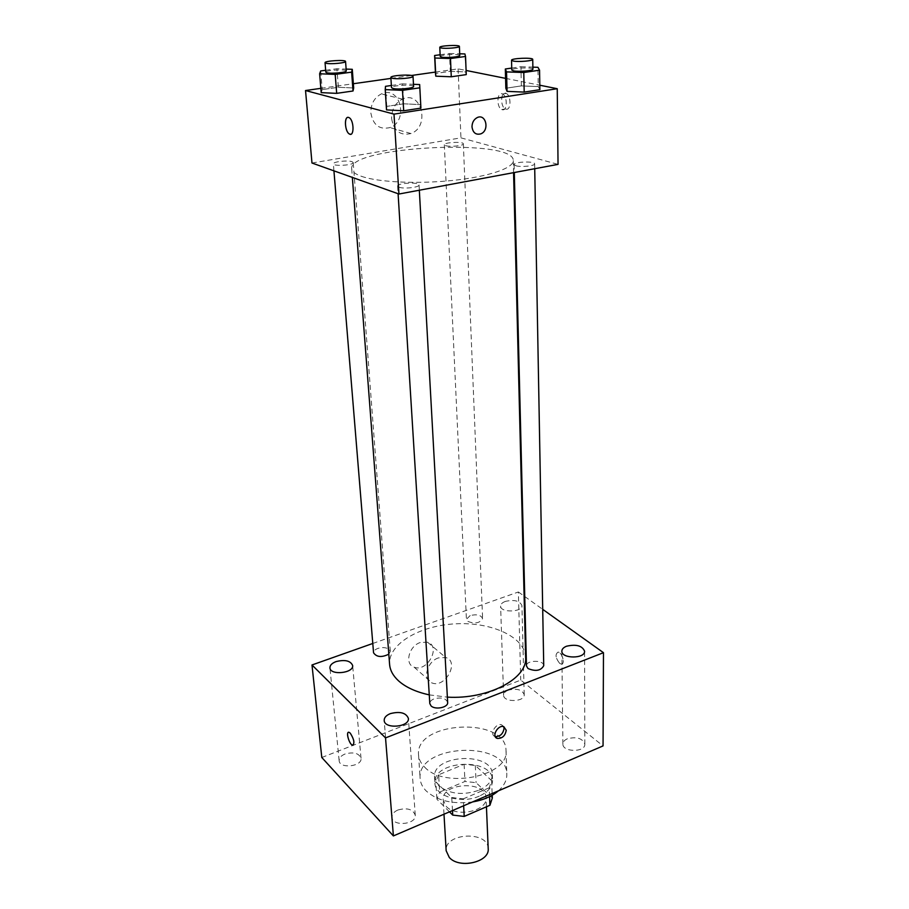<?xml version="1.0" encoding="UTF-8"?>
<svg xmlns="http://www.w3.org/2000/svg" width="909" height="909" viewBox="0 0 909 909"><rect width="100%" height="100%" fill="white"/><g stroke="black" fill="none" stroke-linecap="round" stroke-linejoin="round"><path stroke-width="0.68" stroke-dasharray="4.54 3.41" d="M488.201 848.597C488.315 830.519 444.217 832.758 446.16 850.733M446.285 806.442C456.42 817.884 487.781 810.964 486.065 797.807C486.224 780.274 441.229 782.558 443.149 799.977L446.285 806.442M489.576 796.614L489.212 787.796L491.633 780.615L475.305 765.458L464.101 764.264L438.627 774.786L439.672 792.08L464.965 781.456L476.089 782.683L492.326 798.022M449.489 811.851L436.911 799.238L439.672 792.08M489.212 787.796L463.306 798.841L463.658 805.76M452.466 810.567L451.739 797.534L435.843 781.865L436.911 799.238M451.739 797.534L463.306 798.841M438.627 774.786L435.843 781.865M479.282 796.114C461.579 804.329 434.763 796.261 434.922 783.16C432.366 760.14 492.769 757.083 492.553 780.24C492.496 786.774 488.076 792.069 479.282 796.114M479.02 790.205C487.826 786.171 492.258 780.899 492.314 774.388C492.542 751.311 432.002 754.379 434.559 777.309L438.706 785.706C449.489 794.171 462.931 795.67 479.02 790.205M464.101 764.264L464.965 781.456M491.633 780.615L492.212 795.205M475.305 765.458L476.089 782.683M498.382 790.853C504.12 785.74 506.927 780.195 506.802 774.229C507.12 739.46 416.311 744.062 420.14 778.615C420.469 783.058 422.48 787.16 426.173 790.932C437.206 800.784 452.659 804.454 472.532 801.954M424.605 767.06C444.762 789.546 509.483 775.968 506.006 750.516C506.347 716.303 414.731 720.951 418.538 754.947C418.856 759.31 420.878 763.344 424.605 767.06M508.176 690.181C505.177 691.431 503.654 693.101 503.609 695.18C503.325 702.612 524.936 702.1 524.22 694.681C522.13 689.624 516.778 688.124 508.176 690.181M345 754.015C341.034 755.697 339.08 757.924 339.148 760.685C339.409 769.105 362.361 766.56 361.032 758.265C358.941 753.141 353.59 751.72 345 754.015M397.835 810.033C393.87 811.828 391.915 814.237 391.961 817.236C392.12 826.804 416.538 824.679 415.254 815.214C412.959 809.192 407.152 807.465 397.835 810.033M567.409 738.767C564.478 740.062 562.978 741.812 562.898 744.016C562.421 752.322 585.407 752.527 584.828 744.198C582.544 738.278 576.738 736.472 567.409 738.767M321.797 757.492L520.743 680.091L603.053 745.914M505.347 601.406C502.245 602.587 500.666 604.133 500.609 606.064C500.28 612.961 522.641 612.371 521.914 605.496C519.766 600.815 514.244 599.451 505.347 601.406M372.781 643.47L518.369 591.986L520.743 680.091M420.253 642.515C408.777 646.083 404.335 664.297 414.14 667.183C427.275 672.66 441.501 646.117 427.514 642.197L420.253 642.515M438.399 657.9C426.787 661.616 422.185 680.137 432.082 682.977C445.308 688.431 459.863 661.388 445.74 657.514L438.399 657.9M503.666 726.632L501.62 724.803C495.814 722.587 489.042 734.813 495.11 736.529L495.246 736.574M348.431 732.324L350.26 733.143C353.726 738.29 354.692 742.301 353.158 745.187M518.369 591.986L524.118 596.088M524.766 596.543L542.707 609.348M559.683 663.388L561.183 664.059C565.523 664.809 562.296 652.287 558.103 652.105C554.956 654.219 555.479 657.98 559.683 663.388L561.171 664.059C565.512 664.809 562.296 652.287 558.092 652.105C554.944 654.23 555.479 657.991 559.683 663.388M470.192 615.541L466.431 619.256L467.68 621.336C474.873 624.131 479.85 623.21 482.611 618.574C481.009 615.041 476.873 614.029 470.192 615.541M447.66 702.452C445.899 698.237 441.388 697.033 434.127 698.828C431.252 700.01 429.809 701.578 429.798 703.543M543.73 665.706C544.002 659.661 525.925 659.934 526.47 665.956M388.813 654.185L390.302 651.367L389.234 649.435C386.314 647.401 382.53 647.06 377.871 648.424C374.985 649.526 373.542 650.98 373.554 652.787M429.264 694.874L447.364 697.135M525.641 657.525C525.141 637.073 491.621 621.824 455.739 623.813C419.833 625.46 388.041 644.015 389.597 664.411M361.327 176.278C378.03 182.255 417.629 184.175 453.159 180.402C488.758 176.664 513.71 168.063 513.267 160.598C514.562 137.963 348.113 146.394 351.692 168.79C351.931 171.562 355.135 174.051 361.327 176.278M352.067 161.7L353.226 162.575C353.942 165.211 333.08 166.563 333.364 163.847C332.728 161.757 347.795 160.029 352.067 161.7M515.869 165.745C520.925 167.381 535.162 165.927 534.628 163.836C535.037 160.95 513.574 161.734 514.108 164.574L515.869 165.745M399.028 187.22C403.846 189.14 419.719 187.322 419.038 184.936C419.356 181.777 396.949 183.004 397.631 186.118L399.028 187.22M445.717 145.679C450.171 147.133 463.908 145.701 463.351 143.849C463.692 141.361 443.774 142.304 444.319 144.758L445.717 145.679M311.98 163.018L460.943 137.85L558.046 164.37M440.126 54.756L449.512 53.483L450.285 71.345L435.479 73.459L450.285 71.345L465.578 71.902L466.249 74.618L464.885 53.938M403.778 103.796L420.742 104.637L403.778 103.796L386.779 106.387L403.778 103.796L402.619 83.855L413.47 84.31M386.507 109.898L386.779 106.387L386.507 109.898M435.411 72.084L458.102 68.857L466.09 70.459M505.574 78.367L539.81 85.219M320.843 88.343L353.351 83.73M390.927 78.401L411.413 75.492M511.733 68.061L520.937 66.732L521.346 85.889L505.836 88.253L521.346 85.889L538.253 86.582L539.878 89.673L538.253 86.582L537.935 67.311M338.364 87.298L353.669 87.968L338.364 87.298L322.229 89.593L338.364 87.298L336.898 68.743L346.136 69.084M321.207 92.638L322.229 89.593L321.207 92.638M458.102 68.857L460.943 137.85M370.861 113.034C373.122 125.124 379.473 129.964 389.916 127.578C409.107 121.124 400.267 84.901 381.36 93.9C374.247 97.649 370.747 104.035 370.861 113.034M506.006 109.137C511.165 110.773 511.369 95.456 506.177 93.422C500.643 90.468 499.95 106.796 505.461 108.944L506.006 109.137M347.863 117.375L349.136 117.659C353.362 119.681 354.658 134.112 350.658 134.271M502.291 109.728C507.449 111.375 507.631 96.047 502.45 93.991C496.928 91.036 496.246 107.376 501.757 109.546L502.291 109.728M391.643 118.704C393.881 131.066 400.301 136.009 410.902 133.532C430.423 126.896 421.685 89.866 402.426 99.104C395.188 102.967 391.586 109.5 391.643 118.704M471.998 126.885C472.066 122.545 473.782 119.454 477.145 117.613L477.157 117.613M325.672 70.266L336.898 68.743M346.272 70.925C346.59 68.925 325.206 70.209 325.82 72.163M320.672 70.947L322.229 89.593M449.512 53.483L459.704 53.79M459.772 55.517C460.147 53.676 439.683 54.665 440.206 56.46M450.285 71.345L465.578 71.902M391.37 85.48L402.619 83.855M413.595 86.48C413.97 84.139 390.87 85.378 391.506 87.673M385.496 86.332L386.779 106.387M520.937 66.732L532.879 67.141M532.913 69.175C533.344 67.039 511.244 67.936 511.778 70.027M521.346 85.889L538.253 86.582M486.44 806.794L486.065 797.807M443.99 814.203L443.149 799.977M434.559 777.309L434.922 783.16M492.314 774.388L492.553 780.24M418.538 754.947L420.14 778.615M506.006 750.516L506.802 774.229M524.22 694.681L521.914 605.496M503.609 695.18L500.609 606.064M361.032 758.265L352.635 665.479M339.148 760.685L329.933 667.842M415.254 815.214L408.391 718.383M391.961 817.236L384.189 720.394M584.828 744.198L584.578 651.185M562.898 744.016L561.853 651.128M414.14 667.183L432.082 682.977M427.514 642.197L445.74 657.514M501.62 724.803L503.791 726.666M351.692 168.79L352.351 177.414M513.267 160.598L513.574 172.665M390.302 651.367L353.226 162.575M333.933 170.847L333.364 163.847M514.108 164.574L514.301 172.528M534.628 163.836L534.719 168.722M397.631 186.118L398.097 193.719M419.038 184.936L419.333 190.22M444.319 144.758L466.431 619.256M463.351 143.849L482.611 618.574M501.757 109.546L505.461 108.944M502.45 93.991L506.177 93.422M402.426 99.104L381.36 93.9M410.902 133.532L389.916 127.578"/><path stroke-width="1.36" d="M443.99 814.203L446.16 850.733L449.251 857.403C459.215 869.22 489.906 862.175 488.201 848.597L486.44 806.794M489.576 796.614L489.928 805.283L492.326 798.022L492.212 795.205M489.928 805.283L464.204 816.43L452.727 815.1L449.489 811.851M463.658 805.76L464.204 816.43M452.466 810.567L452.727 815.1M472.532 801.954C483.224 800.102 491.837 796.409 498.382 790.853M542.707 609.348L603.474 652.685L603.053 745.914L393.392 835.928L321.797 757.492L311.992 664.968L372.781 643.47M336.069 661.593C331.944 663.184 329.899 665.274 329.933 667.842C330.126 675.694 353.942 673.194 352.635 665.479C350.51 660.718 344.988 659.423 336.069 661.593M390.347 713.622C386.223 715.326 384.166 717.587 384.189 720.394C384.28 729.348 409.664 727.234 408.391 718.383C406.05 712.758 400.04 711.168 390.347 713.622M566.546 646.219C563.5 647.447 561.944 649.083 561.853 651.128C561.342 658.877 585.18 658.945 584.578 651.185C582.214 645.685 576.204 644.038 566.546 646.219M603.474 652.685L385.53 737.903L393.392 835.928M506.233 730.257L503.791 726.666C497.973 724.45 491.178 736.71 497.257 738.415C502.211 738.608 505.199 735.892 506.233 730.257M495.246 736.574C500.155 736.642 503.086 733.904 504.063 728.382L503.666 726.632M385.53 737.903L311.992 664.968M350.249 733.143C354.112 739.278 354.874 743.301 352.556 745.198C349.181 744.551 345.477 731.041 349.033 732.313L350.249 733.143M353.158 745.187L352.567 745.198C349.59 744.687 345.829 732.961 348.431 732.324M524.118 596.088L524.766 596.543M398.097 193.719L429.798 703.543L431.059 705.907C435.241 710.179 448.387 707.418 447.66 702.452L419.333 190.22M514.301 172.528L526.47 665.956L527.993 668.535C535.64 671.683 540.878 670.74 543.73 665.706L534.719 168.722M333.933 170.847L373.554 652.787C376.576 657.184 381.655 657.639 388.813 654.185M352.351 177.414L389.597 664.411C390.075 670.274 393.018 675.717 398.449 680.761C405.687 687.261 415.958 691.965 429.264 694.874M447.364 697.135C488.144 699.612 527.595 678.637 525.641 657.525L513.574 172.665M539.81 85.219L557.24 88.707L558.046 164.37L398.937 194.026L311.98 163.018L305.526 90.525L320.843 88.343M557.24 88.707L393.995 114.125L398.937 194.026M471.998 126.885C472.078 122.545 473.794 119.454 477.157 117.613C485.94 113.216 489.815 130.407 480.884 133.828C475.884 135.146 472.919 132.828 471.998 126.885C472.919 132.828 475.873 135.146 480.872 133.828L480.884 133.828C489.803 130.396 485.94 113.216 477.145 117.613M466.249 74.618L451.273 76.776L435.797 76.186L435.479 73.459L435.797 76.186L451.273 76.776L466.249 74.618L465.544 56.46L450.489 58.528L434.922 58.028L434.604 55.506L440.126 54.756M420.742 104.637L420.912 108.114L403.687 110.784L386.507 109.898L403.687 110.784L420.912 108.114L419.663 84.56L419.833 87.809L402.482 90.355L385.211 89.593L385.496 86.332L391.37 85.48M466.09 70.459L505.574 78.367M353.351 83.73L390.927 78.401M411.413 75.492L435.411 72.084M393.995 114.125L305.526 90.525M539.878 89.673L524.198 92.104L507.063 91.366L505.836 88.253L507.063 91.366L524.198 92.104L539.878 89.673L539.56 70.186L523.777 72.515L506.54 71.891L505.324 68.993L511.733 68.061M353.669 87.968L353.022 90.991L336.694 93.354L321.207 92.638L336.694 93.354L353.022 90.991L353.669 87.968L352.283 69.311L351.624 72.129L335.182 74.39L319.627 73.777L320.672 70.947L325.672 70.266M348.601 117.431L349.136 117.67C354.135 120.17 354.362 137.259 349.397 133.998C344.738 131.782 343.943 115.716 348.601 117.431M350.658 134.271L349.397 133.998C345.193 132.021 343.829 117.591 347.863 117.375M346.136 69.084L352.283 69.311M325.047 62.698L325.82 72.163L326.933 72.777C331.206 73.959 346.931 72.447 346.272 70.925L345.556 61.471C345.886 59.539 324.433 60.823 325.047 62.698L326.161 63.289C330.433 64.414 346.215 62.937 345.556 61.471M351.624 72.129L353.022 90.991M335.182 74.39L336.694 93.354M319.627 73.777L321.207 92.638M459.704 53.79L464.885 53.938L465.544 56.46M439.786 47.359L440.206 56.46L441.626 57.119C446.183 58.119 460.318 56.869 459.772 55.517L459.409 46.404C459.772 44.632 439.263 45.632 439.786 47.359L441.206 47.984C445.774 48.938 459.954 47.7 459.409 46.404M450.489 58.528L451.273 76.776M434.922 58.028L435.797 76.186M434.604 55.506L435.479 73.459M413.47 84.31L419.663 84.56M390.87 77.481L391.506 87.673L392.927 88.468C397.858 89.821 414.265 88.241 413.595 86.48L413.027 76.299C413.413 74.038 390.234 75.277 390.87 77.481L392.302 78.242C397.244 79.537 413.697 77.981 413.027 76.299M419.833 87.809L420.912 108.114M402.482 90.355L403.687 110.784M385.211 89.593L386.507 109.898M532.879 67.141L537.935 67.311L539.56 70.186M511.54 60.255L511.778 70.027L513.574 70.868C518.778 71.993 533.458 70.709 532.913 69.175L532.731 59.392C533.174 57.335 511.006 58.244 511.54 60.255L513.346 61.062C518.562 62.142 533.276 60.869 532.731 59.392M523.777 72.515L524.198 92.104M506.54 71.891L507.063 91.366M505.324 68.993L505.836 88.253M495.314 736.699L497.257 738.415"/></g></svg>
